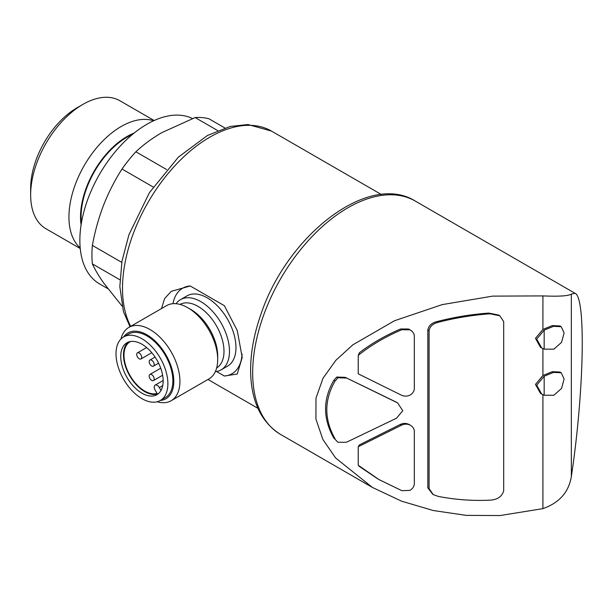 <?xml version="1.0" encoding="UTF-8"?>
<svg xmlns="http://www.w3.org/2000/svg" width="613" height="613" viewBox="0 0 613 613"><rect width="100%" height="100%" fill="white"/><g stroke="black" fill="none" stroke-linecap="round" stroke-linejoin="round"><path stroke-width="0.92" d="M151.679 380.382A3.525 2.038 -120 0 0 153.442 380.558A3.525 2.038 -120 0 0 153.442 376.489A3.525 2.038 -120 0 0 149.917 374.451A3.525 2.038 -120 0 0 149.373 377.279A3.525 2.038 -120 0 0 151.679 380.382M139.212 358.789A3.525 2.038 -120 0 0 140.975 358.965A3.525 2.038 -120 0 0 140.975 354.889A3.525 2.038 -120 0 0 137.442 352.85A3.525 2.038 -120 0 0 136.906 355.678A3.525 2.038 -120 0 0 139.212 358.789M151.679 365.984A3.525 2.038 -120 0 0 153.442 366.16A3.525 2.038 -120 0 0 153.442 362.091A3.525 2.038 -120 0 0 149.917 360.053A3.525 2.038 -120 0 0 149.373 362.881A3.525 2.038 -120 0 0 151.679 365.984M216.55 371.509L224.358 376.022L237.246 374.022L242.204 357.494L237.269 330.545L224.358 305.68L190.222 285.972L171.28 291.336L164.606 298.592L161.503 308.569M122.025 306.056L103.589 282.884C98.678 275.842 94.938 269.505 92.371 263.881A104.041 60.066 -60 0 1 92.371 245.407C94.923 231.446 98.662 218.021 103.589 205.133C108.639 192.336 114.777 180.299 122.01 169.019A104.041 60.066 -60 0 1 135.864 151.786C143.22 144.852 151.894 138.454 161.901 132.592L195.141 117.558A104.041 60.066 -60 0 1 208.995 118.799L224.848 127.948M119.91 279.781L92.371 263.881M121.757 262.379L92.371 245.407M153.158 187.003L122.01 169.019M166.598 169.533L135.864 151.786M217.669 130.569L195.141 117.558M358.23 446.754L401.492 425.192C404.388 423.828 407.277 423.798 410.151 425.093L408.902 424.372C406.028 423.077 403.139 423.116 400.243 424.472L359.44 444.862L358.23 446.754L358.23 465.244A128.378 74.119 120 0 0 359.44 466.508L377.7 478.83M358.23 355.348L358.23 373.838L401.492 395.201C404.388 396.488 407.277 396.427 410.151 395.033C412.756 393.4 414.143 391.301 414.327 388.734L414.327 335.916C414.059 333.296 412.549 331.235 409.806 329.725L408.565 329.005L400.595 328.989C385.493 335.418 371.769 343.318 359.44 352.682A128.378 74.119 120 0 0 358.23 355.348C371.141 345.111 385.677 336.568 401.844 329.71L409.936 329.802L408.565 329.005M337.962 442.264L346.468 442.257L396.511 418.204L402.764 410.718L397.645 402.917L345.226 377.34L336.721 377.041L333.779 380.435C322.829 399.339 322.829 418.533 333.779 438.027L337.962 442.264L333.779 438.027M396.404 402.197L345.226 377.34M498.499 315.021L488.691 313.09C471.205 314.354 454.011 317.182 437.1 321.564C431.759 322.829 428.671 325.618 427.828 329.94L427.828 487.887L432.855 494.362M542.919 394.703L542.919 508.637L500.032 515.556L466.301 515.372L433.33 510.545L401.645 501.196L372.39 487.435L335.61 457.965L322.875 439.467L315.933 419.093L315.963 398.197L323.028 378.198L335.855 360.298L352.797 344.866L394.488 320.745L442.234 304.607L492.63 296.125L542.919 295.91L542.919 329.419L535.471 338.338L540.451 347.287M542.919 348.636L542.919 375.493L535.471 384.412L540.451 393.354M561.186 326.683L564.106 332.851L561.554 342.353L553.868 349.188L544.168 349.149L541.7 348.008L536.712 339.096L544.168 330.139L553.539 326.331L561.186 326.683L559.945 325.955L552.298 325.61L542.919 329.419M559.945 372.037L552.305 371.677L542.919 375.493M542.919 295.91C559.24 296.585 568.718 295.964 571.347 294.048L571.347 476.531C568.757 492.162 559.278 502.867 542.919 508.637M571.347 476.531C584.135 391.799 586.051 297.044 575.055 293.313L571.347 294.048M107.811 288.662L99.505 283.865A94.869 54.772 -60 0 1 98.586 175.939A94.869 54.772 -60 0 1 192.474 118.531M81.429 222.833A64.894 37.47 -60 0 1 132.477 134.416M81.085 224.971A65.706 37.937 -60 0 1 134.163 133.036M80.188 247.92A73.905 42.672 -60 0 1 84.242 165.51A73.905 42.672 -60 0 1 153.587 120.784M80.242 248.533L45.96 228.741A73.905 42.672 -60 0 1 30.65 194.911A73.905 42.672 -60 0 1 82.908 104.394A73.905 42.672 -60 0 1 119.857 100.731L154.147 120.531M30.65 194.911L30.65 188.214A65.706 37.937 -60 0 1 77.115 107.742L82.908 104.394M544.168 395.224L541.7 394.082L536.712 385.171L544.168 376.213L553.539 372.405L561.186 372.758L564.106 378.926L561.554 388.427L553.868 395.262L544.168 395.224L544.168 376.213M544.168 330.139L544.168 349.149M429.077 488.599L429.077 330.66C429.912 326.346 433 323.549 438.349 322.285C455.252 317.902 472.454 315.074 489.933 313.81L499.748 315.741L503.694 321.58L503.694 490.661C502.108 496.576 497.518 499.741 489.933 500.162C472.454 500.967 455.252 499.718 438.349 496.423L433.238 494.599L429.077 488.599L427.828 487.887M410.151 425.093C412.756 426.625 414.143 428.671 414.327 431.238L414.327 484.048C414.059 486.684 412.549 488.806 409.806 490.408L401.844 490.676L378.941 479.55L358.23 465.244M335.02 438.747C324.078 419.346 324.078 400.151 335.02 381.156L337.962 377.761L336.721 377.041M337.962 377.761L346.468 378.06M335.02 381.156L333.779 380.435M224.358 376.022A49.377 28.505 -120 0 0 242.104 354.138M190.222 285.972A49.377 28.505 -120 0 0 172.989 303.688M215.316 371.685A40.558 23.417 -120 0 0 221.086 369.869L227.569 366.122A40.558 23.417 -120 0 0 235.967 347.556A40.558 23.417 -120 0 0 218.266 306.738A40.558 23.417 -120 0 0 187.011 295.872L180.528 299.619A40.558 23.417 -120 0 0 176.069 303.711M221.086 369.869A40.558 23.417 -120 0 0 229.484 351.303A40.558 23.417 -120 0 0 211.784 310.484A40.558 23.417 -120 0 0 180.528 299.619M157.158 401.76A42.32 24.436 -120 0 0 171.157 400.726L208.933 378.918A42.32 24.436 -120 0 0 217.699 359.547L217.699 356.015A37.991 21.938 -120 0 0 190.835 309.481L187.77 307.711A42.32 24.436 -120 0 0 166.613 305.619L128.837 327.426A42.32 24.436 -120 0 0 120.945 339.027M217.699 359.547A42.32 24.436 -120 0 0 187.77 307.711M171.157 400.726A42.32 24.436 -120 0 0 179.923 381.355A42.32 24.436 -120 0 0 161.449 338.759A42.32 24.436 -120 0 0 128.837 327.426M160.322 400.465A37.991 21.938 -120 0 0 173.808 381.355A37.991 21.938 -120 0 0 153.863 339.87A37.991 21.938 -120 0 0 123.642 336.935M160.292 400.488L165.28 397.607A36.68 21.179 -120 0 0 172.874 380.819A36.68 21.179 -120 0 0 156.867 343.901A36.68 21.179 -120 0 0 128.6 334.077L123.611 336.958A36.68 21.179 -120 0 0 123.611 379.309A36.68 21.179 -120 0 0 160.292 400.488A36.68 21.179 -120 0 0 167.885 383.692A36.68 21.179 -120 0 0 151.878 346.782A36.68 21.179 -120 0 0 123.611 336.958M120.753 356.482A29.976 17.31 60 0 1 126.96 342.759A29.976 17.31 60 0 1 156.943 360.069A29.976 17.31 60 0 1 156.943 394.68A29.976 17.31 60 0 1 133.841 386.65A29.976 17.31 60 0 1 120.753 356.482M128.401 342.077A29.976 17.31 -120 0 0 123.497 354.896A29.976 17.31 -120 0 0 144.699 391.615A29.976 17.31 -120 0 0 158.246 393.784M162.713 385.646L159.334 387.6L160.989 390.473M159.334 387.6A4.23 2.444 -120 0 0 155.097 385.156A4.23 2.444 -120 0 0 155.097 390.044L157.058 393.446A29.271 16.903 -120 0 1 129.036 373.731A29.271 16.903 -120 0 1 130.056 341.786A29.271 16.903 -120 0 1 130.6 341.495M130.722 326.338A123.435 71.269 -60 0 1 159.679 184.39A123.435 71.269 -60 0 1 271.505 131.09L381.378 194.52M401.492 425.192L400.243 424.472M396.511 402.32L395.262 401.599M371.662 487.013L280.578 434.425A134.722 77.782 -60 0 1 280.578 278.861A134.722 77.782 -60 0 1 415.3 201.079L575.055 293.313M489.933 313.81L488.691 313.09M438.349 322.285L437.1 321.564M429.077 330.66L427.828 329.94M401.844 329.71L400.595 328.989M216.665 367.93A36.68 21.179 -120 0 0 223.998 351.303A36.68 21.179 -120 0 0 208.159 314.576A36.68 21.179 -120 0 0 179.992 304.408M160.729 368.206L149.917 374.451M162.629 375.256L153.442 380.558M146.63 347.548L137.442 352.85M151.786 352.72L140.975 358.965M155.074 357.072L149.917 360.053M158.598 363.18L153.442 366.16M257.943 408.327L207.968 379.478M280.578 434.425C261.636 422.564 251.659 402.304 250.671 373.654C250.188 355.249 253.498 335.771 260.609 315.22C286.478 235.99 368.298 171.517 415.3 201.079M130.002 326.752L123.458 311.619L119.834 286.631L121.941 261.337L128.922 234.779L149.38 192.712L178.414 157.104L207.493 135.458L230.189 126.462L247.981 124.539L271.505 131.09M561.194 372.75L559.945 372.03M541.386 393.891L540.459 393.354M541.386 347.816L540.451 347.28M499.756 315.726L498.507 315.005M397.477 402.818L396.396 402.197M163.142 380.512L155.097 385.156"/></g></svg>
